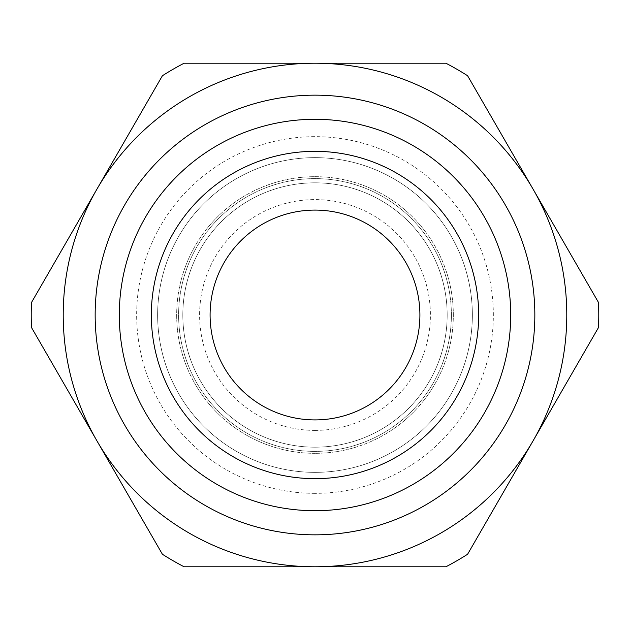 <?xml version="1.0" encoding="UTF-8"?>
<svg xmlns="http://www.w3.org/2000/svg" width="630" height="630" viewBox="0 0 630 630"><rect width="100%" height="100%" fill="white"/><g stroke="black" fill="none" stroke-linecap="round" stroke-linejoin="round"><path stroke-width="0.47" stroke-dasharray="3.15 2.36" d="M315 534.838A219.839 219.839 0 0 0 505.386 205.081A219.839 219.839 0 0 0 124.614 205.081A219.839 219.839 0 0 0 315 534.838M162.406 554.258L31.5 327.521A283.776 283.776 0 0 1 31.5 302.479L162.406 75.742A283.776 283.776 0 0 1 184.094 63.221L445.906 63.221A283.776 283.776 0 0 1 467.594 75.742L598.5 302.479A283.776 283.776 0 0 1 598.5 327.521L467.594 554.258A283.776 283.776 0 0 1 445.906 566.779L184.094 566.779A283.776 283.776 0 0 1 162.406 554.258M96.949 440.89A251.78 251.78 0 0 0 533.051 440.89A251.78 251.78 0 0 0 315 63.221A251.78 251.78 0 0 0 96.949 440.89M315 447.182A132.182 132.182 0 0 0 429.471 248.905A132.182 132.182 0 0 0 200.529 248.905A132.182 132.182 0 0 0 315 447.182A132.182 132.182 0 0 1 200.529 248.905A132.182 132.182 0 0 1 429.471 248.905A132.182 132.182 0 0 1 315 447.182A132.182 132.182 0 0 1 200.529 248.905A132.182 132.182 0 0 1 429.471 248.905A132.182 132.182 0 0 1 315 447.182M315 472.358A157.358 157.358 0 0 0 451.277 236.321A157.358 157.358 0 0 0 178.723 236.321A157.358 157.358 0 0 0 315 472.358A157.358 157.358 0 0 0 451.277 236.321A157.358 157.358 0 0 0 178.723 236.321A157.358 157.358 0 0 0 315 472.358A157.358 157.358 0 0 0 451.277 236.321A157.358 157.358 0 0 0 178.723 236.321A157.358 157.358 0 0 0 315 472.358A157.358 157.358 0 0 0 451.277 236.321A157.358 157.358 0 0 0 178.723 236.321A157.358 157.358 0 0 0 315 472.358M315 451.379A136.379 136.379 0 0 1 196.891 246.81A136.379 136.379 0 0 1 433.109 246.81A136.379 136.379 0 0 1 315 451.379A136.379 136.379 0 0 0 433.109 246.81A136.379 136.379 0 0 0 196.891 246.81A136.379 136.379 0 0 0 315 451.379M315 419.911A104.911 104.911 0 0 0 405.854 262.545A104.911 104.911 0 0 0 224.146 262.545A104.911 104.911 0 0 0 315 419.911M315 453.332A138.332 138.332 0 0 1 195.206 245.834A138.332 138.332 0 0 1 434.794 245.834A138.332 138.332 0 0 1 315 453.332A138.332 138.332 0 0 0 434.794 245.834A138.332 138.332 0 0 0 195.206 245.834A138.332 138.332 0 0 0 315 453.332M315 430.4A115.4 115.4 0 0 0 414.942 257.3A115.4 115.4 0 0 0 215.058 257.3A115.4 115.4 0 0 0 315 430.4M315 493.345A178.345 178.345 0 0 1 160.548 225.831A178.345 178.345 0 0 1 469.452 225.831A178.345 178.345 0 0 1 315 493.345"/><path stroke-width="0.94" d="M315 534.838A219.839 219.839 0 0 0 505.386 205.081A219.839 219.839 0 0 0 124.614 205.081A219.839 219.839 0 0 0 315 534.838M315 510.709A195.709 195.709 0 0 1 145.514 217.145A195.709 195.709 0 0 1 484.486 217.145A195.709 195.709 0 0 1 315 510.709M315 478.658A163.658 163.658 0 0 0 456.734 233.171A163.658 163.658 0 0 0 173.266 233.171A163.658 163.658 0 0 0 315 478.658M96.949 440.89L162.406 554.258A283.776 283.776 0 0 0 184.094 566.779L315 566.779A251.78 251.78 0 0 0 533.051 440.89L598.5 327.521A283.776 283.776 0 0 0 598.5 302.479L467.594 75.742A283.776 283.776 0 0 0 445.906 63.221L184.094 63.221A283.776 283.776 0 0 0 162.406 75.742L31.5 302.479A283.776 283.776 0 0 0 31.5 327.521L96.949 440.89A251.78 251.78 0 0 0 315 566.779L445.906 566.779A283.776 283.776 0 0 0 467.594 554.258L533.051 440.89A251.78 251.78 0 0 0 315 63.221A251.78 251.78 0 0 0 96.949 440.89M315 419.911A104.911 104.911 0 0 0 405.854 262.545A104.911 104.911 0 0 0 224.146 262.545A104.911 104.911 0 0 0 315 419.911"/></g></svg>
